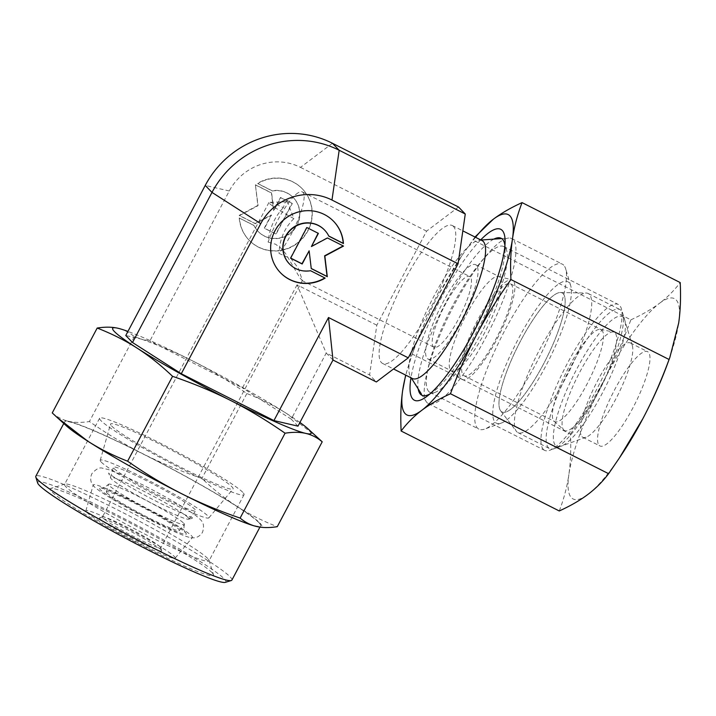 <?xml version="1.0" encoding="UTF-8"?>
<svg xmlns="http://www.w3.org/2000/svg" width="716" height="716" viewBox="0 0 716 716"><rect width="100%" height="100%" fill="white"/><g stroke="black" fill="none" stroke-linecap="round" stroke-linejoin="round"><path stroke-width="0.54" stroke-dasharray="3.58 2.69" d="M94.127 486.558A56.125 4.412 -152.1 0 1 93.957 486.37A56.125 4.412 -152.1 0 1 93.214 484.992A56.125 4.412 -152.1 0 1 133.301 501.272A56.125 4.412 -152.1 0 1 191.575 535.819A56.125 4.412 -152.1 0 1 192.416 537.51A56.125 4.412 -152.1 0 1 190.868 537.68A56.125 4.412 -152.1 0 1 152.401 521.105A56.125 4.412 -152.1 0 1 94.127 486.558M188.245 517.722A44.401 3.49 27.9 0 0 142.153 490.397A44.401 3.49 27.9 0 0 110.443 477.518A44.401 3.49 27.9 0 0 110.434 477.653A44.401 3.49 27.9 0 0 111.168 478.753A44.401 3.49 27.9 0 0 157.26 506.087A44.401 3.49 27.9 0 0 188.809 519.145A44.401 3.49 27.9 0 0 188.917 519.064A44.401 3.49 27.9 0 0 188.245 517.722M287.555 202.342L286.302 201.787L285.236 202.18L283.312 207.631A33.017 2.595 27.9 0 0 269.377 202.315A33.017 2.595 27.9 0 0 268.939 202.485A33.017 2.595 27.9 0 0 269.458 203.451A33.017 2.595 27.9 0 0 293.909 218.631L287.555 202.342M212.026 572.657A92.445 7.267 27.9 0 0 128.799 522.304A92.445 7.267 27.9 0 0 50.612 488.455A92.445 7.267 27.9 0 0 51.543 491.516A92.445 7.267 27.9 0 0 141.204 545.198A92.445 7.267 27.9 0 0 213.502 574.706A92.445 7.267 27.9 0 0 212.026 572.657M207.721 558.498A81.722 6.426 27.9 0 0 134.152 513.99A81.722 6.426 27.9 0 0 65.031 484.07A81.722 6.426 27.9 0 0 64.565 484.401A81.722 6.426 27.9 0 0 65.854 486.773A81.722 6.426 27.9 0 0 142.278 532.767A81.722 6.426 27.9 0 0 209.009 560.879A81.722 6.426 27.9 0 0 209.018 560.315A81.722 6.426 27.9 0 0 207.721 558.498M242.76 492.322A81.722 6.426 27.9 0 0 166.345 446.328A81.722 6.426 27.9 0 0 99.605 418.216A81.722 6.426 27.9 0 0 100.893 420.596A81.722 6.426 27.9 0 0 177.317 466.59A81.722 6.426 27.9 0 0 244.049 494.693A81.722 6.426 27.9 0 0 242.76 492.322M111.651 426.029A69.336 5.451 27.9 0 0 175.975 464.782A69.336 5.451 27.9 0 0 233.049 488.974A69.336 5.451 27.9 0 0 232.011 486.88A69.336 5.451 27.9 0 0 166.658 447.598A69.336 5.451 27.9 0 0 110.524 424.096A69.336 5.451 27.9 0 0 111.651 426.029M101.224 462.062A61.478 4.833 27.9 0 0 158.254 496.421A61.478 4.833 27.9 0 0 208.866 517.865A61.478 4.833 27.9 0 0 207.935 516.012A61.478 4.833 27.9 0 0 149.993 481.179A61.478 4.833 27.9 0 0 100.222 460.343A61.478 4.833 27.9 0 0 101.224 462.062M114.112 468.577A46.621 3.669 27.9 0 0 157.368 494.64A46.621 3.669 27.9 0 0 195.745 510.902A46.621 3.669 27.9 0 0 195.047 509.497A46.621 3.669 27.9 0 0 151.103 483.076A46.621 3.669 27.9 0 0 113.352 467.28A46.621 3.669 27.9 0 0 114.112 468.577M86.699 512.244A50.523 3.974 27.9 0 0 133.57 540.482A50.523 3.974 27.9 0 0 175.169 558.113A50.523 3.974 27.9 0 0 174.409 556.583A50.523 3.974 27.9 0 0 126.786 527.961A50.523 3.974 27.9 0 0 85.875 510.83A50.523 3.974 27.9 0 0 86.699 512.244M161.118 549.87A35.218 2.766 27.9 0 0 129.417 530.69A35.218 2.766 27.9 0 0 99.631 517.793A35.218 2.766 27.9 0 0 99.989 518.957A35.218 2.766 27.9 0 0 134.143 539.408A35.218 2.766 27.9 0 0 161.682 550.649A35.218 2.766 27.9 0 0 161.118 549.87M160.241 546.961A33.017 2.595 27.9 0 0 130.518 528.981A33.017 2.595 27.9 0 0 102.585 516.889A33.017 2.595 27.9 0 0 102.406 517.024A33.017 2.595 27.9 0 0 102.925 517.981A33.017 2.595 27.9 0 0 133.794 536.57A33.017 2.595 27.9 0 0 160.76 547.919A33.017 2.595 27.9 0 0 160.76 547.695A33.017 2.595 27.9 0 0 160.241 546.961M268.142 242.115L275.508 244.201L280.976 248.148L285.532 253.455L300.067 278.175L302.394 280.421L298.125 267.882L290.991 258.682L279.052 253.437A39.622 9.21 -63.2 0 0 298.867 217.646A39.622 9.21 -63.2 0 0 302.949 192.353A39.622 9.21 -63.2 0 0 302.34 191.897A39.622 9.21 -63.2 0 0 297.337 193.347A39.622 9.21 -63.2 0 0 268.142 242.115C269.297 228.834 274.353 217.333 283.312 207.631M563.179 293.685A66.695 15.492 -63.2 0 0 561.416 292.647A66.695 15.492 -63.2 0 0 518.697 344.548A66.695 15.492 -63.2 0 0 500.958 411.199A66.695 15.492 -63.2 0 0 501.316 411.53A66.695 15.492 -63.2 0 0 543.892 363.334A66.695 15.492 -63.2 0 0 563.179 293.685A66.695 15.492 -63.2 0 0 561.416 292.647A66.695 15.492 -63.2 0 0 560.44 292.513A66.695 15.492 -63.2 0 0 518.241 345.452A66.695 15.492 -63.2 0 0 500.627 410.814A66.695 15.492 -63.2 0 0 500.958 411.199A66.695 15.492 -63.2 0 0 501.316 411.53A66.695 15.492 -63.2 0 0 543.892 363.334A66.695 15.492 -63.2 0 0 563.179 293.685M500.081 277.271A52.823 12.27 -63.2 0 0 499.276 276.671A52.823 12.27 -63.2 0 0 498.694 276.448A52.823 12.27 -63.2 0 0 464.845 317.564A52.823 12.27 -63.2 0 0 450.803 370.351A52.823 12.27 -63.2 0 0 451.08 370.611A52.823 12.27 -63.2 0 0 451.608 370.951A52.823 12.27 -63.2 0 0 485.421 331.257A52.823 12.27 -63.2 0 0 500.081 277.271M476.471 265.332A52.823 12.27 -63.2 0 0 475.657 264.732A52.823 12.27 -63.2 0 0 441.844 304.434A52.823 12.27 -63.2 0 0 427.184 358.412A52.823 12.27 -63.2 0 0 427.989 359.011A52.823 12.27 -63.2 0 0 461.811 319.309A52.823 12.27 -63.2 0 0 476.471 265.332M470.305 276.967A39.622 9.21 -63.2 0 0 469.705 276.519A39.622 9.21 -63.2 0 0 444.341 306.296A39.622 9.21 -63.2 0 0 433.341 346.777A39.622 9.21 -63.2 0 0 433.95 347.233A39.622 9.21 -63.2 0 0 459.314 317.457A39.622 9.21 -63.2 0 0 470.305 276.967M256.185 526.403A112.251 8.825 27.9 0 0 256.525 526.484A112.251 8.825 27.9 0 0 260.024 523.172A112.251 8.825 27.9 0 0 237.417 506.66C249.41 514.33 262.691 521.006 277.271 526.69M52.25 412.926C57.28 417.151 62.748 419.952 68.655 421.33A112.251 8.825 27.9 0 0 65.147 424.651A112.251 8.825 27.9 0 0 66.561 426.011M317.412 437.36L286.704 413.58A112.251 8.825 27.9 0 0 192.765 360.998A112.251 8.825 27.9 0 0 127.94 331.41M299.923 422.467A112.251 8.825 27.9 0 0 286.704 413.58C274.711 405.909 261.43 399.224 246.85 393.54C228.69 380.903 210.656 370.056 192.765 360.998C174.865 351.959 155.39 343.841 134.339 336.654C129.31 332.43 123.841 329.629 117.934 328.25M225.298 582.35A106.496 8.377 27.9 0 0 224.224 578.823A106.496 8.377 27.9 0 0 120.932 516.979A106.496 8.377 27.9 0 0 37.653 482.996M231.895 580.085A110.935 8.726 27.9 0 0 230.149 576.863A110.935 8.726 27.9 0 0 126.401 514.428A110.935 8.726 27.9 0 0 35.818 476.265M258.879 522.591A110.935 8.726 27.9 0 0 155.139 460.164A110.935 8.726 27.9 0 0 64.547 422.001A110.935 8.726 27.9 0 0 66.302 425.232A110.935 8.726 27.9 0 0 170.041 487.659A110.935 8.726 27.9 0 0 260.624 525.821A110.935 8.726 27.9 0 0 258.879 522.591M569.032 282.632A79.234 18.41 -63.2 0 0 518.581 338.444A79.234 18.41 -63.2 0 0 495.105 422.252A79.234 18.41 -63.2 0 0 501.281 423.093A79.234 18.41 -63.2 0 0 548.501 360.748A79.234 18.41 -63.2 0 0 570.715 285.756A79.234 18.41 -63.2 0 0 569.032 282.632M563.725 265.197A92.445 21.48 -63.2 0 0 562.32 264.141A92.445 21.48 -63.2 0 0 503.142 333.62A92.445 21.48 -63.2 0 0 477.483 428.087A92.445 21.48 -63.2 0 0 478.897 429.144A92.445 21.48 -63.2 0 0 484.687 429.072A92.445 21.48 -63.2 0 0 539.774 356.335A92.445 21.48 -63.2 0 0 565.685 268.849A92.445 21.48 -63.2 0 0 563.725 265.197M513.202 239.654A92.445 21.48 -63.2 0 0 511.788 238.598A92.445 21.48 -63.2 0 0 508.745 238.052A92.445 21.48 -63.2 0 0 450.901 311.406A92.445 21.48 -63.2 0 0 426.118 401.47A92.445 21.48 -63.2 0 0 426.951 402.544A92.445 21.48 -63.2 0 0 428.365 403.6A92.445 21.48 -63.2 0 0 487.542 334.121A92.445 21.48 -63.2 0 0 513.202 239.654M482.101 240.612A77.256 17.954 -63.2 0 0 479.559 240.146A77.256 17.954 -63.2 0 0 431.22 301.454A77.256 17.954 -63.2 0 0 410.51 376.723A77.256 17.954 -63.2 0 0 411.199 377.618A77.256 17.954 -63.2 0 0 412.38 378.504M453.479 226.417A77.256 17.954 -63.2 0 0 452.297 225.54A77.256 17.954 -63.2 0 0 402.84 283.608A77.256 17.954 -63.2 0 0 381.395 362.556A77.256 17.954 -63.2 0 0 382.577 363.433A77.256 17.954 -63.2 0 0 432.034 305.365A77.256 17.954 -63.2 0 0 453.479 226.417M333.593 221.298A36.981 35.845 136.1 0 0 333.477 221.181A36.981 35.845 136.1 0 0 292.379 213.896A36.981 35.845 136.1 0 0 270.496 250.34A36.981 35.845 136.1 0 0 280.225 272.492A36.981 35.845 136.1 0 0 280.332 272.608M324.822 277.924A36.981 35.845 136.1 0 0 324.93 277.862L310.332 270.478A24.407 23.664 -43.9 0 1 289.389 263.882M324.536 230.015A24.407 23.664 -43.9 0 1 328.617 235.949M239.251 217.915A36.981 35.845 136.1 0 0 248.98 240.057A36.981 35.845 136.1 0 0 290.078 247.342A36.981 35.845 136.1 0 0 311.97 210.898A36.981 35.845 136.1 0 0 302.241 188.747A36.981 35.845 136.1 0 0 257.536 183.377L272.125 190.751A24.407 23.664 -43.9 0 1 293.184 197.473A24.407 23.664 -43.9 0 1 298.304 221.647A24.407 23.664 -43.9 0 1 279.088 238.052A24.407 23.664 -43.9 0 1 258.037 231.34A24.407 23.664 -43.9 0 1 253.84 225.289L239.475 218.147L254.064 225.522A24.407 23.664 136.1 0 0 258.261 231.572A24.407 23.664 136.1 0 0 279.312 238.285A24.407 23.664 136.1 0 0 298.527 221.879A24.407 23.664 136.1 0 0 293.408 197.706A24.407 23.664 136.1 0 0 272.349 190.993L257.76 183.609A36.981 35.845 -43.9 0 1 302.465 188.979A36.981 35.845 -43.9 0 1 312.194 211.131A36.981 35.845 -43.9 0 1 290.302 247.575A36.981 35.845 -43.9 0 1 249.204 240.29A36.981 35.845 -43.9 0 1 239.475 218.147M255.612 185.005L271.659 193.114L273.772 210.853L280.735 197.706L292.289 203.541L276.072 234.168L264.517 228.323L271.48 215.176L255.442 223.741L239.395 215.623L258.064 205.653L255.388 184.773L257.841 205.42L239.171 215.391L255.218 223.508L271.257 214.943L264.293 228.091L275.848 233.935L292.065 203.308L280.502 197.473L273.539 210.62L271.436 192.881L255.388 184.773M308.918 250.618L311.236 268.464M343.179 245.91L327.239 237.73L311.209 246.295M318.119 233.237L306.618 227.303L290.401 257.93M332.43 143.263L300.505 167.383A53.369 51.74 136.1 0 0 229.281 190.984L149.814 341.076L125.774 335.509M458.526 207.014L426.602 231.134L376.804 325.18L369.608 374.96L376.348 381.959M332.985 360.032L326.236 353.033L369.608 374.96M297.972 426.154L291.233 419.155L326.236 353.033L297.042 284.852L376.804 325.18M300.505 167.383L426.602 231.134M297.042 284.852L242.464 387.92L149.814 341.076M291.233 419.155L242.464 387.92M143.486 454.078A112.251 8.825 27.9 0 0 68.655 421.33C74.571 422.691 81.481 422.762 89.402 421.536C107.561 434.173 125.586 445.021 143.486 454.078C161.386 463.118 180.862 471.235 201.912 478.422C213.601 489.556 225.433 498.971 237.417 506.66A112.251 8.825 27.9 0 0 143.486 454.078M246.85 393.54L201.912 478.422M134.339 336.654L89.402 421.536M293.909 218.631C284.494 227.858 279.544 239.466 279.052 253.437M183.717 523.208A42.924 3.374 -152.1 0 1 184.415 524.416A42.924 3.374 -152.1 0 1 184.361 524.506A42.924 3.374 -152.1 0 1 153.77 511.949A42.924 3.374 -152.1 0 1 109.208 485.538A42.924 3.374 -152.1 0 1 108.51 484.338A42.924 3.374 -152.1 0 1 108.555 484.249A42.924 3.374 -152.1 0 1 139.155 496.788A42.924 3.374 -152.1 0 1 183.717 523.208M107.033 493.02A41.286 3.249 27.9 0 0 145.339 516.102A41.286 3.249 27.9 0 0 179.331 530.511A41.286 3.249 27.9 0 0 178.714 529.258A41.286 3.249 27.9 0 0 139.799 505.872A41.286 3.249 27.9 0 0 106.362 491.874A41.286 3.249 27.9 0 0 107.033 493.02M151.237 519.825A49.144 3.866 27.9 0 0 185.757 532.955A49.144 3.866 27.9 0 0 134.51 502.462A49.144 3.866 27.9 0 0 100.732 487.936A49.144 3.866 27.9 0 0 151.237 519.825M513.238 280.69A55.714 12.942 -63.2 0 0 511.761 279.822A55.714 12.942 -63.2 0 0 476.068 323.185A55.714 12.942 -63.2 0 0 461.256 378.862A55.714 12.942 -63.2 0 0 461.552 379.14A55.714 12.942 -63.2 0 0 497.119 338.883A55.714 12.942 -63.2 0 0 513.238 280.69M589.42 294.41A77.919 18.106 -63.2 0 0 588.23 293.524A77.919 18.106 -63.2 0 0 586.216 293.05A77.919 18.106 -63.2 0 0 536.91 354.885A77.919 18.106 -63.2 0 0 516.343 431.265A77.919 18.106 -63.2 0 0 516.719 431.703A77.919 18.106 -63.2 0 0 517.919 432.598A77.919 18.106 -63.2 0 0 567.788 374.038A77.919 18.106 -63.2 0 0 589.42 294.41M621.148 310.449A77.919 18.106 -63.2 0 0 619.958 309.563A77.919 18.106 -63.2 0 0 570.079 368.122A77.919 18.106 -63.2 0 0 548.456 447.751A77.919 18.106 -63.2 0 0 549.646 448.637A77.919 18.106 -63.2 0 0 554.524 448.574A77.919 18.106 -63.2 0 0 600.957 387.267A77.919 18.106 -63.2 0 0 622.795 313.527A77.919 18.106 -63.2 0 0 621.148 310.449M623.269 317.421A72.638 16.88 -63.2 0 0 577.024 368.588A72.638 16.88 -63.2 0 0 555.5 445.415A72.638 16.88 -63.2 0 0 561.156 446.184A72.638 16.88 -63.2 0 0 604.447 389.03A72.638 16.88 -63.2 0 0 624.808 320.294A72.638 16.88 -63.2 0 0 623.269 317.421M553.898 420.999A51.507 11.966 -63.2 0 0 554.05 421.151A51.507 11.966 -63.2 0 0 554.685 421.59A51.507 11.966 -63.2 0 0 587.648 382.881A51.507 11.966 -63.2 0 0 601.95 330.246A51.507 11.966 -63.2 0 0 601.163 329.655A51.507 11.966 -63.2 0 0 600.429 329.405A51.507 11.966 -63.2 0 0 567.439 369.832A51.507 11.966 -63.2 0 0 553.898 420.999M563.707 429.913A55.043 12.79 -63.2 0 0 563.868 430.074A55.043 12.79 -63.2 0 0 598.97 390.73A55.043 12.79 -63.2 0 0 615.062 332.922A55.043 12.79 -63.2 0 0 613.442 332.027A55.043 12.79 -63.2 0 0 578.179 375.229A55.043 12.79 -63.2 0 0 563.707 429.913M463.216 375.157A51.507 11.966 -63.2 0 0 464.004 375.739A51.507 11.966 -63.2 0 0 496.976 337.03A51.507 11.966 -63.2 0 0 511.269 284.404A51.507 11.966 -63.2 0 0 510.481 283.813A51.507 11.966 -63.2 0 0 477.509 322.522A51.507 11.966 -63.2 0 0 463.216 375.157M581.938 436.653A52.823 12.27 -63.2 0 0 582.743 437.252A52.823 12.27 -63.2 0 0 586.055 437.216A52.823 12.27 -63.2 0 0 617.532 395.653A52.823 12.27 -63.2 0 0 632.344 345.658A52.823 12.27 -63.2 0 0 631.226 343.573A52.823 12.27 -63.2 0 0 630.411 342.973A52.823 12.27 -63.2 0 0 596.598 382.666A52.823 12.27 -63.2 0 0 581.938 436.653M599.131 445.343A52.823 12.27 -63.2 0 0 599.936 445.952A52.823 12.27 -63.2 0 0 633.758 406.249A52.823 12.27 -63.2 0 0 648.419 352.263A52.823 12.27 -63.2 0 0 647.604 351.663A52.823 12.27 -63.2 0 0 613.791 391.366A52.823 12.27 -63.2 0 0 599.131 445.343M543.372 449.433A81.722 18.992 -63.2 0 0 544.625 450.364A81.722 18.992 -63.2 0 0 549.745 450.292A81.722 18.992 -63.2 0 0 598.442 385.996A81.722 18.992 -63.2 0 0 621.354 308.659A81.722 18.992 -63.2 0 0 619.617 305.437A81.722 18.992 -63.2 0 0 618.373 304.497A81.722 18.992 -63.2 0 0 566.061 365.921A81.722 18.992 -63.2 0 0 543.372 449.433M428.741 391.473A81.722 18.992 -63.2 0 0 429.994 392.404A81.722 18.992 -63.2 0 0 435.113 392.341A81.722 18.992 -63.2 0 0 483.81 328.044A81.722 18.992 -63.2 0 0 506.722 250.707A81.722 18.992 -63.2 0 0 504.986 247.476A81.722 18.992 -63.2 0 0 503.742 246.546A81.722 18.992 -63.2 0 0 451.429 307.961A81.722 18.992 -63.2 0 0 428.741 391.473M429.869 393.961A87.934 20.433 -63.2 0 0 432.903 392.01A87.934 20.433 -63.2 0 0 479.711 325.968A87.934 20.433 -63.2 0 0 505.138 249.123A87.934 20.433 -63.2 0 0 504.923 245.525M667.464 363.925A112.251 26.08 -63.2 0 0 678.678 323.068A112.251 26.08 -63.2 0 0 676.137 299.906A112.251 26.08 -63.2 0 0 659.57 303.244C667.41 297.31 674.284 290.419 680.2 282.56M559.268 510.964C563.895 498.909 567.09 486.773 568.871 474.538A112.251 26.08 -63.2 0 0 571.413 497.701A112.251 26.08 -63.2 0 0 587.979 494.371A112.251 26.08 -63.2 0 0 621.586 454.669M474.985 237.014L462.026 255.46L438.452 294.938C428.839 313.107 420.113 332.824 412.255 354.08L405.659 375.103M630.859 319.837C642.145 314.7 651.712 309.169 659.57 303.244A112.251 26.08 -63.2 0 0 604.671 378.97C614.274 360.801 623.01 341.093 630.859 319.837L472.721 239.878M570.392 434.03C583.621 415.486 595.041 397.138 604.671 378.97A112.251 26.08 -63.2 0 0 568.871 474.538C570.634 462.294 571.144 448.798 570.392 434.03L412.255 354.08M475.531 237.282A112.251 26.08 -63.2 0 0 459.744 258.906A112.251 26.08 -63.2 0 0 438.452 294.938A112.251 26.08 -63.2 0 0 413.866 349.65A112.251 26.08 -63.2 0 0 405.811 375.175M493.852 239.117A87.934 20.433 -63.2 0 0 443.24 307.531A87.934 20.433 -63.2 0 0 418.153 388.851M480.687 239.896A95.747 22.25 -63.2 0 0 410.975 377.788M229.281 190.984L205.241 185.408M190.868 537.68L193.606 537.823C194.313 537.85 199.012 537.797 202.521 532.292C205.474 522.635 201.447 520.577 196.569 516.191C190.009 510.768 165.521 496.322 142.69 484.848L118.91 473.598L108.519 469.571L102.46 468.201C99.578 467.136 96.042 468.971 91.854 473.706C89.276 479.693 91.872 483.604 92.292 484.177L93.957 486.37M188.809 519.145L193.705 518.071L187.896 516.102L160.626 503.473C137.168 491.901 109.727 475.039 108.572 472.999L110.434 477.653M286.302 201.787L269.377 202.315M65.031 484.07L50.612 488.455M99.605 418.216L64.565 484.401M208.866 517.865L233.049 488.974M188.917 519.064L195.745 510.902M175.169 558.113L192.416 537.51M102.585 516.889L99.631 517.793M268.939 202.485L102.406 517.024M285.236 202.18L297.337 193.347M498.694 276.448L511.761 279.822M475.657 264.732L499.276 276.671M302.34 191.897L469.705 276.519M64.547 422.001L63.769 423.478M511.788 238.598L562.32 264.141M410.51 376.723L411.27 377.941M421.357 393.925L426.118 401.47M479.559 240.146L480.991 240.048M501.639 238.562L508.745 238.052M452.297 225.54L462.831 230.865M382.577 363.433L393.54 368.973M428.365 403.6L478.897 429.144M570.715 285.756L565.685 268.849M501.281 423.093L484.687 429.072M260.624 525.821L259.935 527.119M301.991 280.511L433.95 347.233M427.989 359.011L451.608 370.951M451.08 370.611L461.552 379.14M302.394 280.421L160.76 547.919M160.76 547.695L161.682 550.649M85.875 510.83L93.214 484.992M110.443 477.518L113.352 467.28M100.222 460.343L110.524 424.096M244.049 494.693L209.009 560.879M209.018 560.315L213.502 574.706M179.331 530.511L184.361 524.506M184.415 524.416C183.153 529.876 185.14 531.881 184.8 531.469L185.757 532.955M100.732 487.936L102.495 487.891C103.202 488.33 105.225 487.113 108.555 484.249M106.362 491.874L108.51 484.338M500.627 410.814L516.343 431.265M560.44 292.513L586.216 293.05M588.23 293.524L619.958 309.563M554.05 421.151L563.868 430.074M464.004 375.739L554.685 421.59M510.481 283.813L601.163 329.655M600.429 329.405L613.442 332.027M624.808 320.294L622.795 313.527M561.156 446.184L554.524 448.574M517.919 432.598L549.646 448.637M582.743 437.252L599.936 445.952M632.344 345.658L621.354 308.659M586.055 437.216L549.745 450.292M429.994 392.404L544.625 450.364M506.722 250.707L504.359 242.751M435.113 392.341L427.3 395.151M505.138 249.123L505.102 241.131M432.903 392.01L426.45 396.709M459.744 258.906L462.026 255.46M413.866 349.65L411.458 356.237M503.742 246.546L618.373 304.497M630.411 342.973L647.604 351.663"/><path stroke-width="1.07" d="M127.94 331.41A112.251 8.825 27.9 0 0 118.283 328.331A112.251 8.825 27.9 0 0 117.934 328.25A112.251 8.825 27.9 0 0 114.435 331.571A112.251 8.825 27.9 0 0 137.042 348.083A112.251 8.825 27.9 0 0 230.982 400.656A112.251 8.825 27.9 0 0 305.804 433.404C311.711 434.782 317.179 437.583 322.209 441.808L307.898 428.732A112.251 8.825 27.9 0 0 299.923 422.467M118.283 328.331L117.934 328.25C112.018 326.89 105.109 326.818 97.188 328.044C111.768 333.737 125.049 340.413 137.042 348.083C149.026 355.771 160.858 365.178 172.556 376.321C193.597 383.507 213.073 391.616 230.982 400.656C248.873 409.713 266.898 420.56 285.066 433.198C292.978 431.981 299.897 432.043 305.804 433.404A112.251 8.825 27.9 0 0 309.312 430.092A112.251 8.825 27.9 0 0 307.898 428.732M63.769 423.478L35.818 476.265A110.935 8.726 27.9 0 0 35.8 477.035L37.653 482.996A106.496 8.377 27.9 0 0 39.344 485.35A106.496 8.377 27.9 0 0 135.226 543.355A106.496 8.377 27.9 0 0 225.298 582.35L231.268 580.533A110.935 8.726 27.9 0 0 231.895 580.085L259.935 527.119M35.8 477.035A110.935 8.726 27.9 0 0 37.563 479.496A110.935 8.726 27.9 0 0 137.436 539.918A110.935 8.726 27.9 0 0 231.268 580.533M393.54 368.973L412.38 378.504A77.256 17.954 -63.2 0 0 461.838 320.437A77.256 17.954 -63.2 0 0 483.282 241.489A77.256 17.954 -63.2 0 0 482.101 240.612L462.831 230.865M280.332 272.608A36.981 35.845 136.1 0 0 324.822 277.924M325.154 278.094A36.981 35.845 -43.9 0 1 280.448 272.724A36.981 35.845 -43.9 0 1 270.72 250.573A36.981 35.845 -43.9 0 1 292.602 214.129A36.981 35.845 -43.9 0 1 333.71 221.414A36.981 35.845 -43.9 0 1 343.438 243.556L328.841 236.182A24.407 23.664 136.1 0 0 324.652 230.131A24.407 23.664 136.1 0 0 303.593 223.419A24.407 23.664 136.1 0 0 284.377 239.824A24.407 23.664 136.1 0 0 289.506 263.998A24.407 23.664 136.1 0 0 310.556 270.72L325.154 278.094M289.389 263.882A24.407 23.664 -43.9 0 1 289.273 263.765A24.407 23.664 -43.9 0 1 284.154 239.591A24.407 23.664 -43.9 0 1 303.369 223.186A24.407 23.664 -43.9 0 1 324.429 229.899A24.407 23.664 -43.9 0 1 324.536 230.015M290.678 258.064L301.955 263.765L309.142 250.851L302.179 263.998L290.624 258.163L306.842 227.536L318.396 233.38L311.433 246.528L327.463 237.963L343.519 246.08L324.84 256.051L327.301 276.698L311.254 268.59L309.142 250.851M311.236 268.464L327.078 276.465L324.616 255.818L343.179 245.91M311.433 246.528L318.119 233.237M328.769 236.02L343.215 243.324A36.981 35.845 136.1 0 0 333.593 221.298M458.07 263.792L331.973 200.041A53.369 51.74 136.1 0 0 260.749 223.643L181.282 373.734L273.933 420.578L297.972 426.154L332.985 360.032L376.348 381.959L408.272 357.839L458.07 263.792L465.266 214.012L458.526 207.014L332.43 143.263A95.309 92.4 136.1 0 0 205.241 185.408L125.774 335.509L132.514 342.508L181.282 373.734M331.973 200.041L339.178 150.262A95.309 92.4 136.1 0 0 211.99 192.407L132.514 342.508M408.272 357.839L328.51 317.51L332.985 360.032M332.43 143.263L339.178 150.262L465.266 214.012M328.51 317.51L273.933 420.578M181.694 493.745A112.251 8.825 27.9 0 0 256.185 526.403L256.525 526.484C250.618 525.105 245.149 522.304 240.12 518.08C219.069 510.893 199.594 502.784 181.694 493.745C163.803 484.687 145.769 473.84 127.609 461.202C113.038 455.51 99.748 448.834 87.755 441.163A112.251 8.825 27.9 0 0 181.694 493.745M57.056 417.383L66.561 426.011A112.251 8.825 27.9 0 0 87.755 441.163L57.056 417.383L52.25 412.926L97.188 328.044M322.209 441.808L277.271 526.69C269.35 527.916 262.441 527.844 256.525 526.484M285.066 433.198L240.12 518.08M172.556 376.321L127.609 461.202M418.153 388.851A87.934 20.433 -63.2 0 0 420.453 394.221A87.934 20.433 -63.2 0 0 427.3 395.151A87.934 20.433 -63.2 0 0 429.869 393.961M504.923 245.525A87.934 20.433 -63.2 0 0 504.359 242.751A87.934 20.433 -63.2 0 0 502.489 239.278A87.934 20.433 -63.2 0 0 493.852 239.117M410.975 377.788A95.747 22.25 -63.2 0 0 412.89 399.125A95.747 22.25 -63.2 0 0 426.45 396.709A95.747 22.25 -63.2 0 0 477.411 324.804A95.747 22.25 -63.2 0 0 505.102 241.131A95.747 22.25 -63.2 0 0 502.22 230.418A95.747 22.25 -63.2 0 0 480.687 239.896M669.881 357.338L669.075 359.495C661.217 380.751 652.491 400.468 642.878 418.636A112.251 26.08 -63.2 0 0 667.464 363.925L669.881 357.338L678.678 323.068C680.433 310.825 680.943 297.328 680.2 282.56L522.062 202.61C510.785 207.747 501.209 213.279 493.351 219.203L474.985 237.014M669.075 359.495L510.938 279.544C510.195 264.777 510.696 251.28 512.459 239.037A112.251 26.08 -63.2 0 0 509.926 215.874A112.251 26.08 -63.2 0 0 493.351 219.203A112.251 26.08 -63.2 0 0 475.531 237.282M405.659 375.103L402.661 390.506A112.251 26.08 -63.2 0 0 405.193 413.669A112.251 26.08 -63.2 0 0 421.76 410.331C429.618 404.406 439.185 398.884 450.471 393.746C458.321 372.481 467.056 352.773 476.668 334.605C486.289 316.436 497.718 298.089 510.938 279.544M405.811 375.175A112.251 26.08 -63.2 0 0 402.661 390.506C400.897 402.75 400.387 416.247 401.13 431.014C407.046 423.156 413.92 416.265 421.76 410.331A112.251 26.08 -63.2 0 0 476.668 334.605A112.251 26.08 -63.2 0 0 512.459 239.037C514.24 226.802 517.435 214.666 522.062 202.61M619.304 458.115L621.586 454.669A112.251 26.08 -63.2 0 0 642.878 418.636L619.304 458.115L608.609 473.697C602.693 481.546 595.819 488.437 587.979 494.371C580.121 500.296 570.554 505.827 559.268 510.964L401.13 431.014M608.609 473.697L450.471 393.746M205.241 185.408L211.99 192.407L260.749 223.643M411.27 377.941L421.357 393.925M480.991 240.048L501.639 238.562"/></g></svg>
